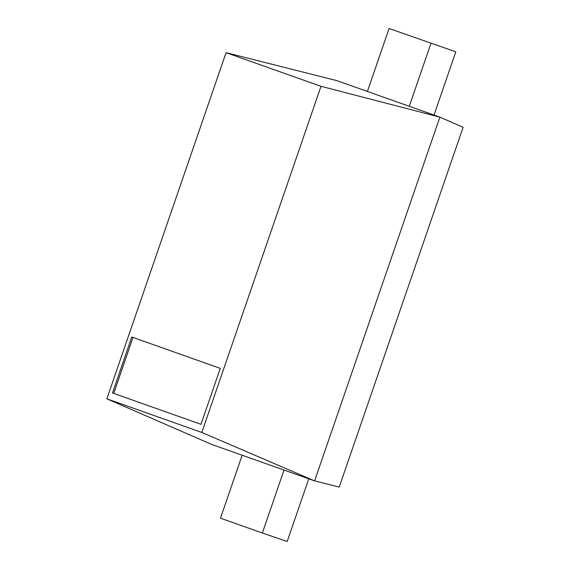 <?xml version="1.0" encoding="UTF-8"?>
<svg xmlns="http://www.w3.org/2000/svg" width="570" height="570" viewBox="0 0 570 570"><rect width="100%" height="100%" fill="white"/><g stroke="black" fill="none" stroke-linecap="round" stroke-linejoin="round"><path stroke-width="0.85" d="M455.793 51.82L389.089 28.5L455.793 51.82L434.019 115.062M409.274 106.291L336.82 80.619L226.055 52.675L106.868 398.822L211.563 444.379L314.612 480.895L339.228 487.108L463.132 127.26L439.869 117.135L409.274 106.291L430.956 43.334M367.408 91.457L389.089 28.5M106.868 398.822L201.809 432.466L314.612 480.895L439.869 117.135L320.995 86.312L226.055 52.675M201.809 432.466L320.995 86.312M131.763 337.005L220.269 368.363L200.996 424.329L112.497 392.972L131.763 337.005M112.497 392.972L200.996 424.329M308.769 478.821L287.187 541.5L262.342 533.014L284.024 470.058M113.736 393.393L133.002 337.447M242.157 455.223L220.476 518.18L262.342 533.014"/></g></svg>
